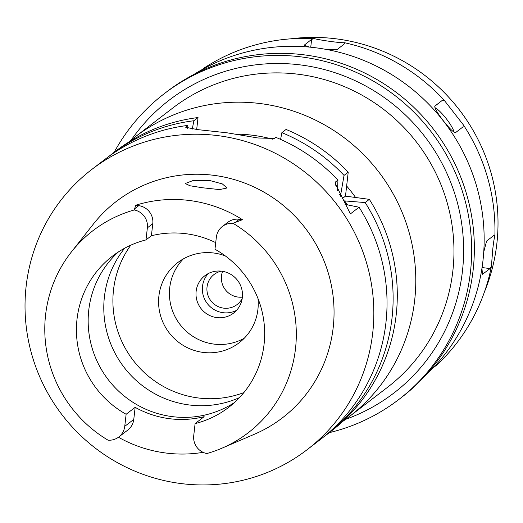 <?xml version="1.0" encoding="UTF-8"?>
<svg xmlns="http://www.w3.org/2000/svg" width="523" height="523" viewBox="0 0 523 523"><rect width="100%" height="100%" fill="white"/><g stroke="black" fill="none" stroke-linecap="round" stroke-linejoin="round"><path stroke-width="0.78" d="M215.724 242.646A95.369 93.388 -127.5 0 0 151.402 235.755L152.781 223.681A16.154 15.821 -127.5 0 0 138.745 205.65L135.712 205.238A129.109 126.429 52.5 0 1 242.456 219.68L239.416 219.268A16.154 15.821 -127.5 0 0 227.773 222.34L222.353 226.492A16.154 15.821 52.5 0 1 233.055 223.321L242.456 219.68M151.402 235.755L145.989 239.913A95.369 93.388 -127.5 0 0 112.497 256.093A95.369 93.388 -127.5 0 0 77.031 319.102A95.369 93.388 -127.5 0 0 126.128 414.262L124.749 426.337A16.154 15.821 52.5 0 1 118.741 437.012L127.769 430.089A16.154 15.821 -127.5 0 0 133.777 419.413L135.15 407.339A95.369 93.388 -127.5 0 0 204.133 416.668L195.105 423.597A95.369 93.388 -127.5 0 0 228.603 407.417A95.369 93.388 -127.5 0 0 264.063 344.402A95.369 93.388 -127.5 0 0 214.973 249.242L216.345 237.167A16.154 15.821 52.5 0 1 222.353 226.492M234.291 402.671A95.369 93.388 52.5 0 1 133.117 402.429A95.369 93.388 52.5 0 1 88.766 310.1A95.369 93.388 52.5 0 1 118.544 251.825M145.989 239.913L147.368 227.838A16.154 15.821 52.5 0 0 134.267 209.958A127.429 124.781 52.5 0 0 71.37 251.988L93.264 224.21A136.405 133.568 -127.5 0 1 250.367 185.364A136.405 133.568 -127.5 0 1 333.184 327.686A136.405 133.568 -127.5 0 1 254.42 434.24L221.922 448.198A127.429 124.781 52.5 0 1 206.827 453.546A16.154 15.821 52.5 0 1 193.732 435.666L195.105 423.597M118.741 437.012A16.154 15.821 52.5 0 1 108.039 440.183A127.429 124.781 52.5 0 1 45.593 314.853A127.429 124.781 52.5 0 1 71.37 251.988M135.712 205.238L134.267 209.958M233.055 223.321A127.429 124.781 52.5 0 1 295.502 348.651A127.429 124.781 52.5 0 1 221.922 448.198M202.806 187.796L219.562 189.588L227.041 187.992L222.353 183.926L209.808 180.533L192.935 180.598L185.207 183.534L190.071 185.783L202.806 187.796M203.107 452.33A130.234 127.527 52.5 0 1 118.44 437.241M135.15 407.339L126.128 414.262M124.749 248.157A96.768 94.761 -127.5 0 0 104.404 296.861A96.768 94.761 -127.5 0 0 143.38 386.392A96.768 94.761 -127.5 0 0 239.436 397.63M243.875 392.57A96.768 94.761 52.5 0 1 113.517 289.866A96.768 94.761 52.5 0 1 130.789 245.182M225.341 255.937A50.489 49.437 -127.5 0 0 177.676 262.644A50.489 49.437 -127.5 0 0 158.9 296.005A50.489 49.437 -127.5 0 0 184.083 345.925A50.489 49.437 -127.5 0 0 239.142 342.761A50.489 49.437 -127.5 0 0 257.917 309.4A50.489 49.437 -127.5 0 0 257.963 298.456M244.267 338.218A50.489 49.437 52.5 0 1 191.967 335.759A50.489 49.437 52.5 0 1 169.733 287.696A50.489 49.437 52.5 0 1 183.383 258.878M196.138 291.265A23.561 23.071 -127.5 0 0 207.886 314.565A23.561 23.071 -127.5 0 0 233.585 313.087A23.561 23.071 -127.5 0 0 242.345 297.515A23.561 23.071 -127.5 0 0 230.591 274.222A23.561 23.071 -127.5 0 0 204.898 275.699A23.561 23.071 -127.5 0 0 196.138 291.265M236.546 310.361A23.561 23.071 52.5 0 1 212.521 308.57A23.561 23.071 52.5 0 1 202.499 286.388A23.561 23.071 52.5 0 1 208.298 273.542M221.275 271.149A18.933 18.54 -127.5 0 0 214.077 274.49A18.933 18.54 -127.5 0 0 207.036 286.996A18.933 18.54 -127.5 0 0 216.483 305.72A18.933 18.54 -127.5 0 0 237.128 304.53A18.933 18.54 -127.5 0 0 242.221 298.443M242.384 297.116A18.933 18.54 52.5 0 1 221.477 275.922A18.933 18.54 52.5 0 1 222.602 271.332M484.533 291.684A183.37 179.559 -127.5 0 0 496.85 243.672A183.37 179.559 52.5 0 0 290.533 38.846M435.711 365.839L435.901 365.858A189.333 185.397 -127.5 0 0 491.404 266.41L492.725 249.719C493.464 242.737 494.176 238.187 494.863 236.076A189.333 185.397 -127.5 0 0 463.358 124.86L444.413 100.514A189.333 185.397 -127.5 0 0 344.363 42.683C341.264 43.121 320.71 40.33 314.114 38.591A189.333 185.397 -127.5 0 0 204.12 68.016L204.094 68.173M435.829 365.747L433.449 367.577M481.938 268.345L482.468 274.281L490.044 268.606L491.404 266.41M494.863 236.076L493.817 235.507L486.599 241.044L483.742 252.014M494.202 235.383L493.817 235.507M444.413 100.514L442.373 100.311L435.156 105.849C431.652 107.215 453.598 135.424 455.827 132.411L463.045 126.873L463.358 124.86M326.287 49.43L337.427 49.358L344.866 43.474M344.644 43.821L344.363 42.683M314.114 38.591L311.636 39.356L304.196 45.207L309.577 47.109M204.199 68.095L202.656 69.278M435.012 107.666A16.828 3.413 -127.9 0 1 446.184 118.577A16.828 3.413 -127.9 0 1 454.108 132.142M425.029 375.9A190.732 186.77 -127.5 0 0 482.945 260.859A190.732 186.77 -127.5 0 0 395.198 76.816A190.732 186.77 -127.5 0 0 193.785 74.514M398.774 399.526L401.481 397.447A192.699 188.692 -127.5 0 0 473.132 270.123A192.699 188.692 -127.5 0 0 377.018 79.601A192.699 188.692 -127.5 0 0 166.876 91.688L164.17 93.767A192.699 188.692 52.5 0 1 374.311 81.68A192.699 188.692 52.5 0 1 470.425 272.202A192.699 188.692 52.5 0 1 398.774 399.526A192.699 188.692 52.5 0 1 329.333 432.652M114.197 152.258A192.699 188.692 52.5 0 1 164.17 93.767M345.729 419.296A184.56 180.729 -127.5 0 0 462.45 271.123A184.56 180.729 -127.5 0 0 345.285 76.436A184.56 180.729 -127.5 0 0 131.338 139.883M349.168 416.726L387.347 387.432A176.146 172.485 -127.5 0 0 452.846 271.045A176.146 172.485 -127.5 0 0 364.982 96.886A176.146 172.485 -127.5 0 0 172.884 107.934L134.712 137.229A176.146 172.485 52.5 0 1 326.803 126.18A176.146 172.485 52.5 0 1 414.667 300.339A176.146 172.485 52.5 0 1 349.168 416.726A176.146 172.485 52.5 0 1 342.663 421.473M128.442 142.276A176.146 172.485 52.5 0 1 134.712 137.229M355.581 197.498A147.538 144.472 -127.5 0 0 346.638 186.018M272.411 139.157A147.538 144.472 -127.5 0 0 235.513 134.104M280.59 139.393L281.884 132.652L286.055 129.456A176.709 173.035 -127.5 0 1 348.213 172.204L345.487 196.132L369.336 199.355A176.709 173.035 -127.5 0 1 396.173 315.023A176.709 173.035 -127.5 0 1 330.464 431.782L326.293 434.986A176.709 173.035 52.5 0 1 323.221 437.287M196.674 129.541L198.04 117.551A176.709 173.035 -127.5 0 0 115.328 151.395L111.151 154.592A176.709 173.035 52.5 0 1 193.87 120.748L198.04 117.551M342.996 200.78L365.165 202.558L369.336 199.355M345.487 196.132L341.911 198.871M365.165 202.558A176.709 173.035 52.5 0 1 392.002 318.226A176.709 173.035 52.5 0 1 326.293 434.986M108.13 156.965A176.709 173.035 52.5 0 1 111.151 154.592M192.261 129.129L193.87 120.748M281.884 132.652A176.709 173.035 52.5 0 1 344.036 175.408L340.427 196.236M348.213 172.204L344.036 175.408M339.296 194.17A162.11 158.744 52.5 0 1 340.499 195.635M344.677 201.009A162.11 158.744 52.5 0 1 347.462 204.853M345.036 204.362L359.072 207.232L350.384 213.9L335.047 183.083L335.674 181.827L335.289 185.24M307.001 449.787A176.709 173.035 52.5 0 1 114.295 460.874A176.709 173.035 52.5 0 1 26.15 286.153A176.709 173.035 52.5 0 1 91.858 169.4A176.709 173.035 52.5 0 1 284.564 158.312A176.709 173.035 52.5 0 1 372.709 333.027A176.709 173.035 52.5 0 1 307.001 449.787L320.2 439.66A176.709 173.035 -127.5 0 0 385.909 322.907A176.709 173.035 -127.5 0 0 359.072 207.232M187.698 128.468L187.77 125.428L186.306 126.553L186.149 127.919M335.674 181.827L337.943 180.089A176.709 173.035 -127.5 0 0 275.784 137.333L274.32 138.458L257.989 137.98L226.989 132.796L197.642 129.619L185.737 127.298L186.306 126.553M187.77 125.428A176.709 173.035 -127.5 0 0 105.058 159.273L91.858 169.4M337.943 180.089L337.472 190.653M152.781 223.681L147.368 227.838M134.646 208.801L138.745 205.65M124.749 426.337L133.777 419.413M490.044 268.606L482.062 267.528M482.193 274.065L482.827 274.15M310.74 47.22L311.636 39.356M304.419 44.893L304.347 45.527M434.959 106.091L442.373 100.311M239.416 219.268L235.311 222.412"/></g></svg>

